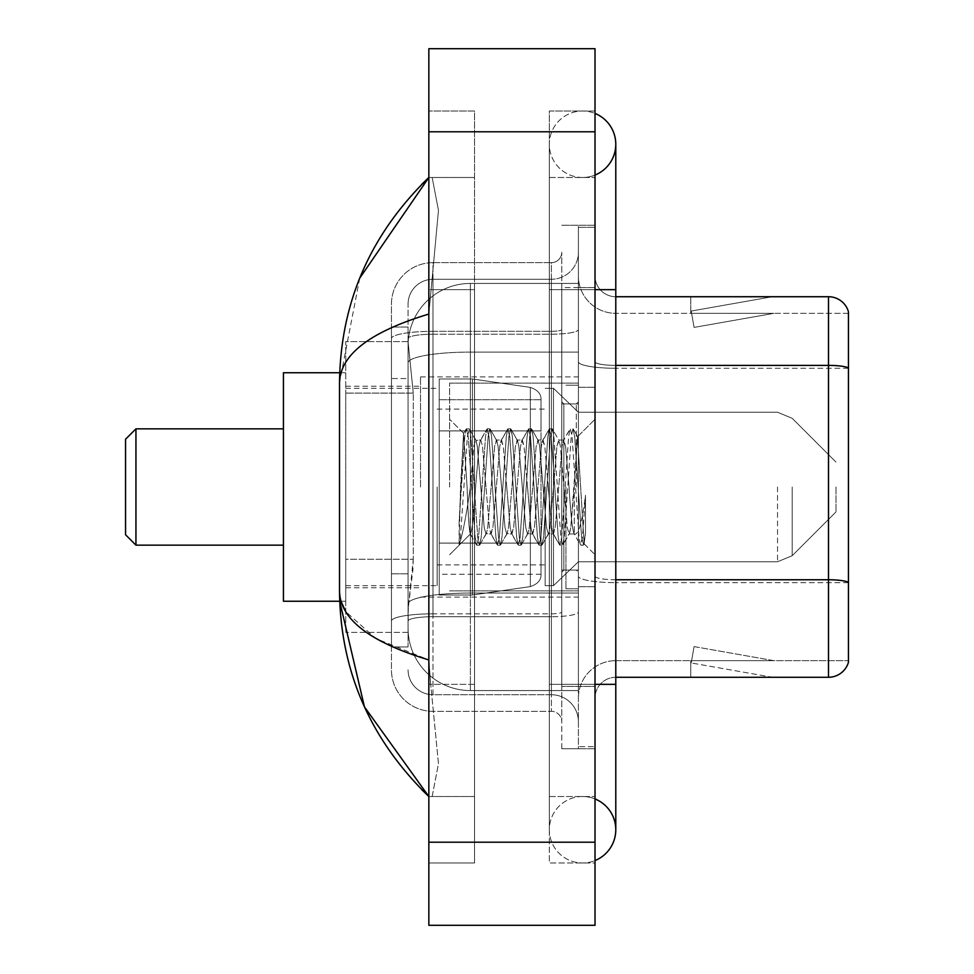 <?xml version="1.0" encoding="UTF-8"?>
<svg xmlns="http://www.w3.org/2000/svg" width="974" height="974" viewBox="0 0 974 974"><rect width="100%" height="100%" fill="white"/><g stroke="black" fill="none" stroke-linecap="round" stroke-linejoin="round"><path stroke-width="0.73" stroke-dasharray="4.87 3.65" d="M578.398 487L578.398 376.901L578.398 487M420.524 487L420.524 376.901L420.524 487M413.268 559.271L412.866 570.094L408.313 607.484L413.268 559.271L413.268 393.094L413.268 559.271L345.746 559.271L345.746 632.406L345.746 393.094L345.746 559.271L413.268 559.271M408.313 607.484L408.069 628.254A62.312 62.312 0 0 0 470.381 690.566L578.398 690.566L578.398 283.434L578.398 690.566L470.381 690.566L578.398 690.566L470.381 690.566L470.381 593.056A62.312 10.824 180 0 0 408.812 602.2A62.312 10.824 180 0 1 470.381 593.056L578.398 593.056L578.398 352.089L578.398 593.056L470.381 593.056L470.381 352.089L578.398 352.089L578.398 283.434L578.398 352.089L470.381 352.089L470.381 283.434L578.398 283.434L470.381 283.434A62.312 62.312 0 0 0 408.155 342.446L413.268 393.094L408.155 342.446A62.312 62.312 0 0 1 470.381 283.434L578.398 283.434L470.381 283.434A62.312 62.312 0 0 0 408.069 345.746L408.069 362.912L408.069 345.746A62.312 62.312 0 0 1 470.381 283.434L470.381 690.566A62.312 62.312 0 0 1 408.069 628.254L408.313 607.484M345.746 487L345.746 601.25L345.746 487M408.069 628.254L408.203 632.406L408.069 628.254A62.312 62.312 0 0 0 470.381 690.566A62.312 62.312 0 0 1 408.069 628.254L408.069 338.538L408.069 628.254A62.312 62.312 0 0 0 470.381 690.566A62.312 62.312 0 0 1 408.069 628.254M408.203 632.406L345.746 632.406L408.203 632.406M408.203 341.594L345.746 341.594L345.746 393.094L345.746 341.594L408.203 341.594M582.549 796.513A33.238 33.238 0 0 0 549.312 829.751A33.238 33.238 0 0 0 595.017 860.553A33.238 33.238 0 0 1 582.549 862.988A33.238 33.238 0 0 0 595.017 860.553A33.238 33.238 0 0 1 549.312 829.751A33.238 33.238 0 0 1 595.017 798.936A33.238 33.238 0 0 0 582.549 796.513A33.238 33.238 0 0 1 615.787 829.751A33.238 33.238 0 0 0 582.549 796.513M582.549 177.487A33.238 33.238 0 0 1 549.312 144.249A33.238 33.238 0 0 1 595.017 113.447A33.238 33.238 0 0 0 582.549 111.012A33.238 33.238 0 0 1 595.017 113.447A33.238 33.238 0 0 0 549.312 144.249A33.238 33.238 0 0 0 595.017 175.064A33.238 33.238 0 0 1 582.549 177.487A33.238 33.238 0 0 0 615.787 144.249A33.238 33.238 0 0 1 582.549 177.487M595.017 289.655L549.312 289.655L595.017 289.655L578.398 289.655L578.398 227.344L578.398 289.655L595.017 289.655L549.312 289.655L549.312 862.988L595.017 862.988L595.017 227.344L595.017 862.988L549.312 862.988L549.312 111.012L595.017 111.012L595.017 684.345L595.017 111.012L549.312 111.012L549.312 684.345L549.312 177.487L549.312 289.655L615.787 289.655L582.549 289.655L615.787 289.655L615.787 684.345L549.312 684.345L549.312 796.513L549.312 684.345L595.017 684.345L578.398 684.345L578.398 746.656L595.017 746.656L578.398 746.656L578.398 289.655L578.398 684.345L595.017 684.345L549.312 684.345L595.017 684.345M449.611 487L449.611 383.135L449.611 487M359.735 278.15L339.512 382.721L339.512 591.279L340.997 601.25M428.84 48.7L595.017 48.7L595.017 925.3L428.84 925.3L428.84 48.7M428.84 289.655L428.84 684.345L428.84 111.012L428.84 289.655L474.533 289.655L474.533 862.988L428.84 862.988L428.84 684.345L428.84 862.988L474.533 862.988L474.533 111.012L428.84 111.012L474.533 111.012L474.533 684.345L474.533 289.655L428.84 289.655M578.398 227.344L595.017 227.344L578.398 227.344M549.312 796.513L595.017 796.513L549.312 796.513M549.312 177.487L595.017 177.487L549.312 177.487M474.533 796.513L474.533 684.345L474.533 796.513L428.84 796.513L432.152 796.513L438.47 763.677L430.715 684.345L438.47 763.628L432.152 796.513L474.533 796.513M339.512 382.721C340.182 354.755 369.95 331.866 428.84 314.066L438.47 210.372L432.152 177.487L428.84 177.487L432.152 177.487L438.47 210.323L428.84 314.066L428.84 659.934L430.715 684.345L428.84 659.934L375.733 638.494L345.746 611.635M474.533 177.487L432.152 177.487L474.533 177.487M428.84 314.066L428.84 659.934M408.069 646.943L391.451 646.943L391.451 573.808L391.451 646.943L408.069 646.943L408.069 573.808L408.069 646.943M408.069 304.205A24.922 24.922 0 0 1 432.992 279.27A24.922 24.922 0 0 0 408.069 304.205L408.069 338.538L408.069 304.205A24.922 24.922 0 0 1 432.992 279.27L432.992 694.73A24.922 24.922 0 0 1 408.069 669.795A24.922 24.922 0 0 0 432.992 694.73L551.394 694.73L551.394 628.254L551.394 711.349L551.394 613.827L551.394 694.73L432.992 694.73L432.992 616.712L551.394 616.712L551.394 628.254L551.394 616.712A27.004 4.687 0 0 0 578.398 612.025L578.398 329.516L578.398 612.025A27.004 4.687 0 0 1 551.394 616.712L551.394 334.204L551.394 616.712L432.992 616.712L432.992 279.27L551.394 279.27A27.004 27.004 0 0 0 578.398 252.266L578.398 329.516L578.398 252.266A27.004 27.004 0 0 1 551.394 279.27L551.394 334.204L551.394 279.27A27.004 27.004 0 0 0 578.398 252.266M391.451 628.254L391.451 669.795L391.451 628.254M432.992 711.349A41.541 41.541 0 0 1 391.451 669.795A41.541 41.541 0 0 0 432.992 711.349L551.394 711.349A10.385 10.385 0 0 1 561.779 721.734L561.779 252.266L561.779 721.734A10.385 10.385 0 0 0 551.394 711.349L432.992 711.349M561.779 487L561.779 590.865L561.779 487M561.779 287.586L561.779 686.414L561.779 287.586L578.398 287.586L578.398 225.262L578.398 748.738L578.398 225.262L578.398 287.586L561.779 287.586M561.779 748.738L561.779 686.414L561.779 748.738L578.398 748.738L561.779 748.738M561.779 225.262L578.398 225.262L561.779 225.262M391.451 304.205A41.541 41.541 0 0 1 432.992 262.651L432.992 613.827L432.992 262.651A41.541 41.541 0 0 0 391.451 304.205L391.451 621.035L391.451 304.205A41.541 41.541 0 0 1 432.992 262.651L551.394 262.651A10.385 10.385 0 0 0 561.779 252.266A10.385 10.385 0 0 1 551.394 262.651L551.394 613.827L551.394 262.651A10.385 10.385 0 0 0 561.779 252.266M432.992 262.651L551.394 262.651M391.451 378.545L391.451 573.808L391.451 327.057L391.451 378.545L408.069 378.545L408.069 573.808L408.069 327.057L408.069 378.545L391.451 378.545M432.992 279.27L551.394 279.27M578.398 721.734A27.004 27.004 0 0 0 551.394 694.73A27.004 27.004 0 0 1 578.398 721.734A27.004 27.004 0 0 0 551.394 694.73M408.069 327.057L391.451 327.057L408.069 327.057M595.017 487L595.017 387.287L595.017 487M565.931 487L565.931 588.783L565.931 487M578.398 594.189L578.398 361.78L578.398 594.189M848.439 311.68A20.771 20.771 0 0 0 828.497 296.729L615.787 296.729L615.787 579.761L828.497 579.761A20.771 3.604 180 0 1 848.439 582.355L848.439 311.68A20.771 20.771 0 0 0 828.497 296.729L828.497 677.271A20.771 20.771 0 0 0 848.439 662.32L848.439 594.189L848.439 660.664L615.787 660.664L615.787 594.189L615.787 677.271L615.787 579.761L615.787 660.664L848.439 660.664L848.439 313.336L615.787 313.336A37.389 37.389 0 0 1 578.398 275.946L578.398 361.78L578.398 275.946A37.389 37.389 0 0 0 615.787 313.336L615.787 582.647A37.389 6.489 0 0 1 578.398 576.145A37.389 6.489 0 0 0 615.787 582.647L615.787 313.336A37.389 37.389 0 0 1 578.398 275.946M615.787 677.271A20.771 20.771 0 0 0 595.017 698.054L595.017 576.145L595.017 698.054A20.771 20.771 0 0 1 615.787 677.271L828.497 677.271M770.982 677.027A16.619 16.619 0 0 0 773.867 677.271L690.773 677.271L773.867 677.271A16.619 16.619 0 0 1 770.982 677.027A16.619 16.619 0 0 0 773.867 677.271A16.619 16.619 0 0 1 770.982 677.027A16.619 16.619 0 0 0 773.867 677.271A16.619 16.619 0 0 1 770.982 677.027A16.619 16.619 0 0 0 773.867 677.271A16.619 16.619 0 0 1 770.982 677.027A16.619 16.619 0 0 0 773.867 677.271A16.619 16.619 0 0 1 770.982 677.027A16.619 16.619 0 0 0 773.867 677.271A16.619 16.619 0 0 1 770.982 677.027A16.619 16.619 0 0 0 773.867 677.271A16.619 16.619 0 0 1 770.982 677.027L691.199 662.953L770.982 677.027M690.773 660.664L690.773 677.271L690.773 660.664L691.601 660.664L691.199 662.953L691.601 660.664L690.773 660.664L690.773 677.271L690.773 660.664L691.601 660.664L691.199 662.953L691.601 660.664L690.773 660.664L690.773 677.271L690.773 660.664L691.601 660.664L691.199 662.953L691.601 660.664L690.773 660.664L690.773 677.271L690.773 660.664L691.601 660.664L691.199 662.953L691.601 660.664L690.773 660.664L690.773 677.271L690.773 660.664L691.601 660.664L691.199 662.953L691.601 660.664L690.773 660.664L690.773 677.271L690.773 660.664L691.601 660.664L691.199 662.953L691.601 660.664L690.773 660.664L690.773 677.271L690.773 660.664L691.601 660.664L691.199 662.953L691.601 660.664L690.773 660.664M615.787 579.761A20.771 3.604 0 0 1 595.017 576.145L595.017 275.946L595.017 576.145A20.771 3.604 0 0 0 615.787 579.761L615.787 296.729A20.771 20.771 0 0 1 595.017 275.946A20.771 20.771 0 0 0 615.787 296.729A20.771 20.771 0 0 1 595.017 275.946M595.017 686.414L595.017 225.262L595.017 686.414L561.779 686.414L595.017 686.414M595.017 748.738L578.398 748.738L595.017 748.738M595.017 225.262L578.398 225.262L595.017 225.262M773.867 296.729L690.773 296.729L773.867 296.729A16.619 16.619 0 0 0 770.982 296.973A16.619 16.619 0 0 1 773.867 296.729A16.619 16.619 0 0 0 770.982 296.973A16.619 16.619 0 0 1 773.867 296.729A16.619 16.619 0 0 0 770.982 296.973A16.619 16.619 0 0 1 773.867 296.729A16.619 16.619 0 0 0 770.982 296.973A16.619 16.619 0 0 1 773.867 296.729A16.619 16.619 0 0 0 770.982 296.973A16.619 16.619 0 0 1 773.867 296.729A16.619 16.619 0 0 0 770.982 296.973A16.619 16.619 0 0 1 773.867 296.729A16.619 16.619 0 0 0 770.982 296.973A16.619 16.619 0 0 1 773.867 296.729M773.867 660.664L691.601 660.664L773.867 660.664L691.601 660.664L773.867 660.664L691.601 660.664L773.867 660.664L691.601 660.664L773.867 660.664L691.601 660.664L773.867 660.664L691.601 660.664L773.867 660.664L691.601 660.664L773.867 660.664L694.085 646.59L691.601 660.664L694.085 646.59L691.601 660.664L694.085 646.59L691.601 660.664L694.085 646.59L691.601 660.664L694.085 646.59L691.601 660.664L694.085 646.59L691.601 660.664L694.085 646.59L691.601 660.664L694.085 646.59L773.867 660.664M848.439 368.269L615.787 368.269L848.439 368.269L848.439 313.336L615.787 313.336M691.601 313.336L690.773 313.336L691.601 313.336L690.773 313.336L691.601 313.336L690.773 313.336L691.601 313.336L690.773 313.336L691.601 313.336L690.773 313.336L691.601 313.336L690.773 313.336L691.601 313.336L690.773 313.336L691.601 313.336L691.199 311.047L770.982 296.973L691.199 311.047L691.601 313.336L691.199 311.047L770.982 296.973L691.199 311.047L691.601 313.336L691.199 311.047L770.982 296.973L691.199 311.047L691.601 313.336L691.199 311.047L770.982 296.973L691.199 311.047L691.601 313.336L691.199 311.047L770.982 296.973L691.199 311.047L691.601 313.336L691.199 311.047L770.982 296.973L691.199 311.047L691.601 313.336L691.199 311.047L770.982 296.973L691.199 311.047L691.601 313.336L773.867 313.336L691.601 313.336L773.867 313.336L691.601 313.336L773.867 313.336L691.601 313.336L773.867 313.336L691.601 313.336L773.867 313.336L691.601 313.336L773.867 313.336L691.601 313.336L773.867 313.336L691.601 313.336L694.085 327.41L691.601 313.336M578.398 698.054A37.389 37.389 0 0 1 615.787 660.664A37.389 37.389 0 0 0 578.398 698.054A37.389 37.389 0 0 1 615.787 660.664M690.773 296.729L690.773 313.336L690.773 296.729M773.867 313.336L694.085 327.41L773.867 313.336M467.094 487L463.551 433.54L460.507 487L459.144 544.722C462.467 535.432 466.205 516.183 470.381 487L473.839 446.336L475.58 440.041L473.839 446.336L470.381 487L470.113 533.862L476.517 544.904L475.142 537.404L468.214 436.596L466.485 428.803L464.756 436.596L461.299 487L459.144 522.064L459.144 544.722C462.467 535.432 466.205 516.183 470.381 487L470.381 533.959C469.249 532.121 468.141 516.463 467.094 487L463.551 433.54L459.144 522.064L464.756 436.596L466.132 429.096L469.078 428.803L467.35 436.596L460.434 537.404L459.144 544.722L460.434 537.404L467.35 436.596L469.431 429.096L466.485 428.803L468.214 436.596L475.142 537.404L476.87 545.197L470.381 533.959C469.249 532.121 468.141 516.463 467.094 487M485.965 487L482.495 446.336L480.766 440.041L479.038 446.336L475.58 487C473.851 515.526 472.11 531.183 470.381 533.959L449.611 554.73L470.381 533.959C472.11 531.183 473.851 515.526 475.58 487L479.038 446.336L480.328 440.418L486.903 429.096L485.527 436.596L478.599 537.404L476.87 545.197L479.476 545.197L477.735 537.404L470.819 436.596L469.431 429.096L476.006 440.418L480.766 440.041L486.903 429.096L485.527 436.596L478.599 537.404L476.87 545.197L479.476 545.197L477.735 537.404L470.819 436.596L469.431 429.096L475.58 440.041L480.766 440.041L482.495 446.336L489.423 527.664L490.713 533.582L489.423 527.664L485.965 487M480.766 487L477.309 446.336L476.006 440.418L477.309 446.336L484.236 527.664L485.965 533.959L484.236 527.664L480.766 487M506.736 487L503.266 446.336L501.111 440.418L499.808 446.336L492.881 527.664L490.713 533.582L497.288 544.904L495.912 537.404L488.997 436.596L486.903 429.096L489.861 428.803L488.12 436.596L481.205 537.404L479.476 545.197L486.391 533.582L491.152 533.959L497.288 544.904L495.912 537.404L488.997 436.596L487.256 428.803L489.861 428.803L488.12 436.596L481.205 537.404L479.829 544.904L485.965 533.959L491.152 533.959L492.881 527.664L499.808 446.336L501.111 440.418L507.673 429.096L506.297 436.596L499.382 537.404L497.288 544.904L500.246 545.197L498.505 537.404L491.59 436.596L489.861 428.803L496.789 440.418L494.622 446.336L487.694 527.664L486.391 533.582L487.694 527.664L494.622 446.336L496.35 440.041L501.537 440.041L507.673 429.096L506.297 436.596L499.382 537.404L497.641 545.197L500.246 545.197L498.505 537.404L491.59 436.596L490.214 429.096L496.35 440.041L501.537 440.041L503.266 446.336L510.193 527.664L511.496 533.582L510.193 527.664L506.736 487M501.537 487L498.079 446.336L496.789 440.418L498.079 446.336L505.007 527.664L506.736 533.959L505.007 527.664L501.537 487M527.506 487L524.049 446.336L521.881 440.418L520.579 446.336L513.663 527.664L511.496 533.582L518.071 544.904L516.683 537.404L509.767 436.596L507.673 429.096L510.632 428.803L508.903 436.596L501.975 537.404L500.246 545.197L507.174 533.582L511.922 533.959L518.071 544.904L516.683 537.404L509.767 436.596L508.026 428.803L510.632 428.803L508.903 436.596L501.975 537.404L500.599 544.904L506.736 533.959L511.922 533.959L513.663 527.664L520.579 446.336L521.881 440.418L528.456 429.096L527.068 436.596L520.153 537.404L518.071 544.904L521.017 545.197L519.288 537.404L512.361 436.596L510.632 428.803L517.559 440.418L515.392 446.336L508.465 527.664L507.174 533.582L508.465 527.664L515.392 446.336L517.121 440.041L522.308 440.041L528.456 429.096L527.068 436.596L520.153 537.404L518.424 545.197L521.017 545.197L519.288 537.404L512.361 436.596L510.985 429.096L517.121 440.041L522.308 440.041L524.049 446.336L530.964 527.664L532.267 533.582L530.964 527.664L527.506 487M522.308 487L518.85 446.336L517.559 440.418L518.85 446.336L525.777 527.664L527.506 533.959L525.777 527.664L522.308 487M548.277 487L544.819 446.336L542.652 440.418L541.349 446.336L534.434 527.664L532.267 533.582L538.841 544.904L537.465 537.404L530.538 436.596L528.456 429.096L531.402 428.803L529.673 436.596L522.746 537.404L521.017 545.197L527.945 533.582L532.705 533.959L538.841 544.904L537.465 537.404L530.538 436.596L528.809 428.803L531.402 428.803L529.673 436.596L522.746 537.404L521.37 544.904L527.506 533.959L532.705 533.959L534.434 527.664L541.349 446.336L542.652 440.418L549.226 429.096L547.851 436.596L540.923 537.404L538.841 544.904L541.788 545.197L540.059 537.404L533.131 436.596L531.402 428.803L538.33 440.418L536.163 446.336L529.235 527.664L527.945 533.582L529.235 527.664L536.163 446.336L537.892 440.041L543.09 440.041L549.226 429.096L547.851 436.596L540.923 537.404L539.194 545.197L541.788 545.197L540.059 537.404L533.131 436.596L531.755 429.096L537.892 440.041L543.09 440.041L544.819 446.336L551.747 527.664L553.037 533.582L551.747 527.664L548.277 487M543.09 487L539.62 446.336L538.33 440.418L539.62 446.336L546.548 527.664L548.277 533.959L546.548 527.664L543.09 487M569.047 487L565.59 446.336L563.422 440.418L562.132 446.336L555.204 527.664L553.037 533.582L559.612 544.904L558.236 537.404L551.308 436.596L549.226 429.096L552.173 428.803L550.444 436.596L543.516 537.404L541.788 545.197L548.715 533.582L553.476 533.959L559.612 544.904L558.236 537.404L551.308 436.596L549.579 428.803L552.173 428.803L550.444 436.596L543.516 537.404L542.141 544.904L548.277 533.959L553.476 533.959L555.204 527.664L562.132 446.336L563.422 440.418L569.997 429.096L568.621 436.596L561.694 537.404L559.965 545.197L562.558 545.197L560.829 537.404L553.902 436.596L552.173 428.803L559.1 440.418L556.933 446.336L550.006 527.664L548.715 533.582L550.006 527.664L553.476 487L553.476 585.666L553.476 388.334L553.476 585.666L553.476 388.334L553.476 585.666L553.476 388.334L553.476 585.666L553.476 388.334L553.476 585.666L553.476 388.334L553.476 487L556.933 446.336L558.662 440.041L563.861 440.041L569.997 429.096L568.621 436.596L561.694 537.404L559.965 545.197L562.558 545.197L560.829 537.404L553.902 436.596L552.526 429.096L558.662 440.041L563.861 440.041L565.59 446.336L569.047 487C570.776 515.526 572.517 531.183 574.246 533.959L574.246 487L570.788 527.664L569.047 533.959L567.318 527.664L560.391 446.336L559.1 440.418L560.391 446.336L563.861 487L563.861 570.094L563.861 403.906L563.861 570.094L563.861 403.906L563.861 487L567.318 527.664L569.047 533.959L574.246 533.959L580.382 544.904L579.006 537.404L572.079 436.596L570.35 428.803L572.943 428.803L571.214 436.596L564.287 537.404L562.558 545.197L569.047 533.959L574.246 533.959L574.246 487L577.533 436.754L584.12 543.833L585.484 532.973L585.484 495.23C582.062 522.77 578.312 535.688 574.246 533.959L580.382 544.904L579.006 537.404L572.079 436.596L570.35 428.803L572.943 428.803L571.214 436.596L564.287 537.404L562.911 544.904L569.486 533.582L570.788 527.664L577.533 436.754L584.12 543.833L585.484 532.973L583.682 544.904L581.6 537.404L574.672 436.596L572.943 428.803L574.672 436.596L581.6 537.404L583.682 544.904L585.484 532.973L585.484 495.23L582.464 537.404L580.382 544.904L583.329 545.197L580.735 545.197L582.464 537.404L585.484 495.23C582.062 522.77 578.312 535.688 574.246 533.959C572.517 531.183 570.776 515.526 569.047 487M125.561 487L125.561 534.775L125.561 439.225L125.561 534.775L125.561 439.225L125.561 534.775L125.561 439.225L125.561 534.775L125.561 439.225L125.561 487L125.561 439.225L135.946 428.84L135.946 545.16L135.946 428.84L135.946 545.16L135.946 428.84L135.946 545.16L135.946 428.84L135.946 545.16L135.946 428.84L283.434 428.84L283.434 601.25L283.434 372.75L283.434 601.25L283.434 372.75L283.434 601.25L283.434 372.75L283.434 601.25L283.434 372.75L283.434 545.16L283.434 428.84L135.946 428.84L283.434 428.84L135.946 428.84L135.946 545.16L283.434 545.16L135.946 545.16L283.434 545.16L135.946 545.16L125.561 534.775L125.561 487M835.984 487L835.984 511.922L835.984 487M545.16 487L545.16 585.666L545.16 487M437.143 487L437.143 585.666L437.143 487M541.008 399.754L439.225 399.754L541.008 399.754L439.225 399.754L541.008 399.754L439.225 399.754L439.225 430.91L541.008 430.91L439.225 430.91L439.225 378.983L439.225 595.017L439.225 543.09L541.008 543.09L541.008 399.754L541.008 430.922L439.225 430.91L439.225 399.754L439.225 574.246L439.225 543.09L541.008 543.09L541.008 399.754L541.008 430.922L439.225 430.91L439.225 378.983L439.225 595.017L439.225 543.09L541.008 543.09L541.008 399.754L541.008 430.922L439.225 430.91L439.225 399.754L439.225 574.246L439.225 543.09L472.463 543.09L472.463 378.983L472.463 430.91L439.225 430.91L439.225 378.983L439.225 595.017L439.225 543.09L541.008 543.09L541.008 399.754L541.008 430.922L439.225 430.91L439.225 399.754L439.225 574.246L439.225 543.09L541.008 543.09L541.008 399.754L541.008 430.922L439.225 430.91L439.225 378.983L439.225 595.017L439.225 543.09L541.008 543.078L541.008 574.27C541.337 579.944 537.782 584.059 530.343 586.604L530.343 543.09L541.008 543.09L541.008 574.27C541.337 579.944 537.782 584.059 530.343 586.604L530.343 543.09L541.008 543.09L541.008 574.27C541.337 579.944 537.782 584.059 530.343 586.604L530.343 543.09L541.008 543.09L541.008 574.27C541.337 579.944 537.782 584.059 530.343 586.604L530.343 543.09L472.463 543.09L472.463 595.017L472.463 378.983L472.463 430.91L439.225 430.91L439.225 399.754L439.225 574.246L439.225 543.09L472.463 543.09L472.463 378.983L472.463 430.91L439.225 430.91L439.225 378.983L439.225 595.017L439.225 543.09L541.008 543.09L541.008 574.27C541.337 579.944 537.782 584.059 530.343 586.604L530.343 543.09L472.463 543.09L472.463 378.983L472.463 430.91L530.343 430.91L472.463 430.91L472.463 378.983L472.463 595.017L472.463 543.09L530.343 543.09M283.434 601.25L345.746 601.25L283.434 601.25L345.746 601.25L283.434 601.25L283.434 372.75L345.746 372.75L283.434 372.75M439.225 399.754L439.225 574.246L439.225 543.09L472.463 543.09M530.343 430.91L530.343 387.396C537.782 389.941 541.337 394.056 541.008 399.73L541.008 430.91L472.463 430.91M409.689 360.453A62.312 10.824 180 0 1 470.381 352.089A62.312 10.824 180 0 0 409.689 360.453M408.069 345.746A62.312 62.312 0 0 1 470.381 283.434L470.381 593.056A62.312 10.824 0 0 0 408.069 603.868A62.312 10.824 180 0 1 470.381 593.056L470.381 283.434A62.312 62.312 0 0 0 408.155 342.446M413.268 393.094L345.746 393.094L413.268 393.094M582.549 684.345L615.787 684.345L582.549 684.345M428.84 131.794L595.017 131.794M428.84 842.206L595.017 842.206M474.533 684.345L428.84 684.345L474.533 684.345M474.533 289.655L430.715 289.655L474.533 289.655M470.381 593.056L578.398 593.056L470.381 593.056M470.381 352.089L578.398 352.089L470.381 352.089A62.312 10.824 180 0 0 408.069 362.912A62.312 10.824 0 0 1 470.381 352.089M432.992 613.827A41.541 7.22 180 0 0 391.451 621.035A41.541 7.22 180 0 1 432.992 613.827L551.394 613.827A10.385 1.802 -0 0 0 561.779 612.025A10.385 1.802 0 0 1 551.394 613.827L432.992 613.827M432.992 331.318L551.394 331.318A10.385 1.802 -0 0 0 561.779 329.516A10.385 1.802 0 0 1 551.394 331.318L432.992 331.318A41.541 7.22 180 0 0 391.451 338.538A41.541 7.22 180 0 1 432.992 331.318M432.992 334.204L551.394 334.204A27.004 4.687 0 0 0 578.398 329.516A27.004 4.687 0 0 1 551.394 334.204L432.992 334.204A24.922 4.334 180 0 0 408.069 338.538A24.922 4.334 180 0 1 432.992 334.204M432.992 616.712A24.922 4.334 180 0 0 408.069 621.035A24.922 4.334 180 0 1 432.992 616.712M432.992 694.73A24.922 24.922 0 0 1 408.069 669.795M408.069 573.808L391.451 573.808L408.069 573.808M615.787 365.384A20.771 3.604 0 0 1 595.017 361.78A20.771 3.604 0 0 0 615.787 365.384L828.497 365.384A20.771 3.604 180 0 1 848.439 367.977M595.017 287.586L578.398 287.586L595.017 287.586M848.439 582.647L615.787 582.647L848.439 582.647M578.398 361.78A37.389 6.489 0 0 0 615.787 368.269A37.389 6.489 0 0 1 578.398 361.78M576.316 487L576.316 403.906L576.316 487M792.203 487L792.203 555.691L792.203 487M777.52 487L777.52 561.779L777.52 487M439.225 378.983L472.463 378.983L530.343 387.396C537.782 389.941 541.337 394.056 541.008 399.73L541.008 430.91L541.008 399.73C541.337 394.056 537.782 389.941 530.343 387.396L472.463 378.983L439.225 378.983L472.463 378.983L530.343 387.396C537.782 389.941 541.337 394.056 541.008 399.73L541.008 430.91L541.008 399.73C541.337 394.056 537.782 389.941 530.343 387.396L472.463 378.983L439.225 378.983L472.463 378.983L530.343 387.396L530.343 586.604L530.343 387.396L530.343 586.604L530.343 387.396L530.343 586.604L472.463 595.017L439.225 595.017L472.463 595.017L530.343 586.604L472.463 595.017L439.225 595.017L472.463 595.017L530.343 586.604L472.463 595.017L439.225 595.017M420.524 376.901L578.398 376.901M345.746 386.252L420.524 386.252M345.746 587.748L420.524 587.748M420.524 597.099L578.398 597.099M549.312 684.345L549.312 829.751L549.312 684.345M549.312 289.655L549.312 144.249L549.312 289.655M615.787 684.345L615.787 829.751M615.787 289.655L615.787 144.249M449.611 383.135L578.398 383.135L449.611 383.135M449.611 590.865L578.398 590.865L449.611 590.865M561.779 403.906L578.398 403.906L561.779 403.906M561.779 570.094L578.398 570.094L561.779 570.094M578.398 387.287L595.017 387.287L578.398 387.287M565.931 588.783L578.398 588.783L565.931 588.783M565.931 385.217L578.398 385.217L565.931 385.217M578.398 586.713L595.017 586.713L578.398 586.713M576.316 403.906L578.398 401.836L576.316 403.906L563.861 403.906L561.779 401.836L563.861 403.906L576.316 403.906M563.861 570.094L576.316 570.094L578.398 572.164L576.316 570.094L563.861 570.094L561.779 572.164L563.861 570.094M463.794 433.454L449.611 419.27L463.794 433.454M577.533 436.754L595.017 419.27L577.533 436.754M584.12 543.833L595.017 554.73L584.12 543.833M577.789 436.839L573.296 429.096L577.789 436.839M584.351 543.76L583.682 544.904L584.351 543.76M463.551 433.54L466.132 429.096L463.551 433.54M835.984 511.922L792.203 555.691L777.52 561.779L792.203 555.691L835.984 511.922L792.203 555.691L777.52 561.779L792.203 555.691L835.984 511.922L792.203 555.691L777.52 561.779L578.398 561.779L553.476 585.666L545.16 585.666L553.476 585.666L578.398 561.779L777.52 561.779L578.398 561.779L553.476 585.666L545.16 585.666L553.476 585.666L578.398 561.779L777.52 561.779L578.398 561.779L553.476 585.666L545.16 585.666M437.143 564.896L545.16 564.896M345.746 585.666L437.143 585.666M345.746 388.334L437.143 388.334M437.143 409.104L545.16 409.104M545.16 388.334L553.476 388.334L578.398 412.221L777.52 412.221L578.398 412.221L553.476 388.334L545.16 388.334L553.476 388.334L578.398 412.221L777.52 412.221L578.398 412.221L553.476 388.334L545.16 388.334L553.476 388.334L578.398 412.221L777.52 412.221L792.203 418.309L835.984 462.078L792.203 418.309L777.52 412.221L792.203 418.309L835.984 462.078L792.203 418.309L777.52 412.221L792.203 418.309L835.984 462.078M541.008 574.246L439.225 574.246M125.561 534.775L135.946 545.16M125.561 439.225L135.946 428.84M339.695 601.25L345.746 601.25M339.695 372.75L345.746 372.75"/><path stroke-width="1.46" d="M595.017 684.345L615.787 684.345L615.787 144.249A33.238 33.238 0 0 1 595.017 175.064A33.238 33.238 0 0 0 595.017 113.447A33.238 33.238 0 0 1 615.787 144.249A33.238 33.238 0 0 0 595.017 113.447A33.238 33.238 0 0 1 615.787 144.249M595.017 860.553A33.238 33.238 0 0 0 595.017 798.936A33.238 33.238 0 0 1 595.017 860.553A33.238 33.238 0 0 0 615.787 829.751A33.238 33.238 0 0 1 595.017 860.553M428.84 314.066C370.083 331.781 340.303 354.658 339.512 382.721L339.512 591.279C340.182 619.245 369.95 642.134 428.84 659.934M428.84 925.3L595.017 925.3L595.017 48.7L428.84 48.7L428.84 925.3M339.512 382.721C340.401 302.841 370.181 234.43 428.84 177.487L359.735 278.15M339.695 372.75L283.434 372.75L283.434 601.25L339.695 601.25L364.459 706.905L428.84 796.513C370.181 739.57 340.401 671.159 339.512 591.279M345.746 611.635L340.997 601.25M848.439 311.68A20.771 20.771 0 0 0 828.497 296.729A20.771 20.771 0 0 1 848.439 311.68L848.439 662.32A20.771 20.771 0 0 1 828.497 677.271L615.787 677.271M848.439 367.977A20.771 3.604 180 0 0 828.497 365.384L828.497 296.729L615.787 296.729M848.439 368.269L848.439 582.355A20.771 3.604 180 0 0 828.497 579.761L828.497 365.384L615.787 365.384M135.946 545.16L135.946 428.84L125.561 439.225L125.561 534.775L135.946 545.16L283.434 545.16M595.017 289.655L615.787 289.655M428.84 842.206L595.017 842.206M428.84 131.794L595.017 131.794M828.497 677.271L828.497 579.761L615.787 579.761M615.787 684.345L615.787 829.751M428.84 177.487L421.608 184.463M428.84 796.513L421.608 789.537M135.946 428.84L283.434 428.84"/></g></svg>
